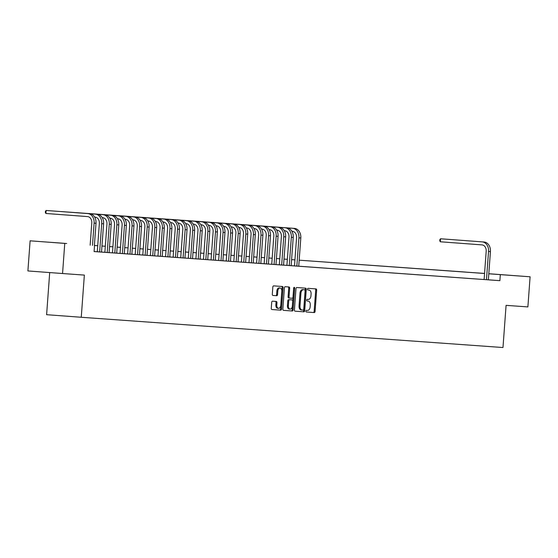 <?xml version="1.0" encoding="UTF-8"?>
<svg xmlns="http://www.w3.org/2000/svg" width="558" height="558" viewBox="0 0 558 558"><rect width="100%" height="100%" fill="white"/><g stroke="black" fill="none" stroke-linecap="round" stroke-linejoin="round"><path stroke-width="0.84" d="M305.882 311.134A0.83 0.523 94.3 0 0 306.342 311.999L314.252 312.564A1.186 0.746 94.3 0 0 315.082 311.434L316.651 290.146A1.186 0.746 94.3 0 0 315.995 288.904L308.079 288.34A0.83 0.523 94.3 0 0 307.96 289.993L308.986 290.069A3.794 2.385 94.3 0 1 311.085 294.024L310.959 295.796A3.794 2.385 94.3 0 1 308.295 299.416L307.27 299.339A0.83 0.523 94.3 0 0 307.151 300.992A0.83 0.523 94.3 0 0 307.151 300.999L308.176 301.069A3.794 2.385 94.3 0 1 310.276 305.024L310.15 306.802A3.794 2.385 94.3 0 1 307.486 310.415L306.468 310.339A0.83 0.523 94.3 0 0 305.882 311.134M49.99 242.27L66.695 243.504L49.99 242.27M495.609 274.243L512.314 275.478L495.609 274.243M272.541 301.187A1.186 0.746 94.3 0 0 271.711 302.317L271.272 308.288A1.186 0.746 94.3 0 0 271.927 309.53L280.716 310.157A1.186 0.746 94.3 0 0 281.546 309.027L283.108 287.733A1.186 0.746 94.3 0 0 282.453 286.498L273.664 285.87A1.186 0.746 94.3 0 0 272.834 287L272.304 294.212A1.186 0.746 94.3 0 0 272.96 295.454L276.719 295.719A1.186 0.746 94.3 0 0 277.549 294.589L277.814 291.011A3.174 1.995 94.3 0 1 280.039 287.991A3.174 1.995 94.3 0 1 281.797 291.297L280.772 305.317A3.174 1.995 94.3 0 1 278.54 308.337A3.174 1.995 94.3 0 1 276.789 305.031L276.956 302.694A1.186 0.746 94.3 0 0 276.301 301.459L272.541 301.187M488.808 273.727L530.1 276.789L527.889 306.914L506.078 305.352L502.981 347.529L81.259 317.272L84.356 275.094L62.552 273.525L64.763 243.4L30.111 240.819L64.763 243.4M530.1 276.789L488.801 273.79M94.532 245.534L94.093 251.56L499.884 280.674L500.331 274.655M294.422 309.955A1.186 0.746 94.3 0 0 295.077 311.19A1.186 0.746 94.3 0 0 295.084 311.19L303.866 311.817A1.186 0.746 94.3 0 0 304.696 310.687L306.265 289.4A1.186 0.746 94.3 0 0 305.603 288.158L296.821 287.53A1.186 0.746 94.3 0 0 295.991 288.66L294.422 309.955M292.287 310.987L283.506 310.36A1.186 0.746 94.3 0 1 282.85 309.125L284.413 287.83A1.186 0.746 94.3 0 1 285.243 286.7L289.002 286.972A1.186 0.746 94.3 0 1 289.658 288.207L289.023 296.842A1.186 0.746 94.3 0 0 289.679 298.077A1.186 0.746 94.3 0 0 289.686 298.077L292.176 298.258A1.186 0.746 94.3 0 0 293.006 297.128L293.668 288.137A0.83 0.523 94.3 0 1 294.715 288.214L293.124 309.857A1.186 0.746 94.3 0 1 292.287 310.987L283.457 310.353M298.732 266.208L489.687 279.928L488.355 279.83L490.433 251.574L488.536 251.435L486.457 279.697M477.55 279.056L482.098 279.384L477.55 279.056M469.962 278.512L474.516 278.84L469.962 278.512M462.38 277.968L466.927 278.296L462.38 277.968M454.791 277.424L459.346 277.751L454.791 277.424M447.209 276.88L451.757 277.207L447.209 276.88M439.62 276.336L444.175 276.663L439.62 276.336M432.038 275.791L436.586 276.119L432.038 275.791M424.45 275.247L429.004 275.575L424.45 275.247M416.868 274.703L421.423 275.031L416.868 274.703M409.286 274.159L413.834 274.487L409.286 274.159M401.697 273.615L406.252 273.936L401.697 273.615M394.115 273.071L398.663 273.392L394.115 273.071M386.527 272.527L391.081 272.848L386.527 272.527M378.945 271.983L383.492 272.304L378.945 271.983M371.356 271.439L375.911 271.76L371.356 271.439M363.774 270.895L368.322 271.216L363.774 270.895M356.185 270.351L360.74 270.672L356.185 270.351M348.604 269.8L353.151 270.128L348.604 269.8M341.022 269.256L345.569 269.584L341.022 269.256M333.433 268.712L337.988 269.04L333.433 268.712M325.851 268.168L330.399 268.496L325.851 268.168M318.262 267.624L322.817 267.952L318.262 267.624M310.68 267.08L315.228 267.408L310.68 267.08M303.092 266.536L307.646 266.864L303.092 266.536M291.869 231.242L292.329 231.277A6.04 4.694 -85.9 0 1 296.57 237.652L294.491 265.915L293.166 265.817L295.51 265.992L300.058 266.319L298.732 266.222L300.811 237.966L298.914 237.827L296.835 266.089M279.279 227.315L235.755 224.079L279.279 227.315A9.061 7.045 94.1 0 1 285.64 236.878L283.562 265.134L294.498 265.901M276.698 230.154L277.159 230.189A6.04 4.694 -85.9 0 1 281.399 236.564L279.328 264.827L277.996 264.729L283.562 265.134M264.108 226.227L220.57 223.005L264.108 226.227A9.061 7.045 94.1 0 1 270.47 235.79L268.391 264.046L277.305 264.687L275.98 264.59L278.051 236.334L276.154 236.194L274.083 264.457M260.809 263.481L268.391 264.046M253.939 228.522L254.406 228.557A6.04 4.694 -85.9 0 1 258.647 234.932L256.568 263.195L255.243 263.097L257.587 263.271L262.134 263.599L260.809 263.502L262.881 235.246L260.984 235.106L258.912 263.369M241.356 224.595L197.832 221.352L241.356 224.595A9.061 7.045 94.1 0 1 247.71 234.158L245.639 262.413L254.553 263.055L253.22 262.957L255.299 234.702L253.402 234.562L251.323 262.825M238.775 227.434L239.236 227.469A6.04 4.694 -85.9 0 1 243.476 233.844L241.398 262.107L240.073 262.009L245.639 262.413M226.185 223.507L182.661 220.264L226.185 223.507A9.061 7.045 94.1 0 1 232.54 233.07L230.468 261.325L239.382 261.967L238.05 261.869L240.128 233.614L238.231 233.474L236.16 261.737M222.886 260.76L230.468 261.325M216.016 225.802L216.483 225.837A6.04 4.694 -85.9 0 1 220.717 232.212L218.645 260.474L217.32 260.377L219.657 260.551L224.211 260.879L222.886 260.781L224.958 232.526L223.061 232.386L220.989 260.649M203.426 221.875L159.895 218.645L203.426 221.875A9.061 7.045 94.1 0 1 209.787 231.437L207.716 259.693L216.623 260.335L215.297 260.237L217.376 231.982L215.479 231.842L213.4 260.105M200.845 224.714L201.312 224.748A6.04 4.694 -85.9 0 1 205.553 231.124L203.475 259.386L202.149 259.289L207.716 259.693M188.255 220.787L144.724 217.557L188.255 220.787A9.061 7.045 94.1 0 1 194.616 230.349L192.545 258.605L201.452 259.247L200.127 259.149L202.205 230.893L200.308 230.754L198.23 259.017M184.956 258.04L192.545 258.605M178.093 223.081L178.553 223.116A6.04 4.694 -85.9 0 1 182.794 229.491L180.722 257.754L179.39 257.656L181.734 257.831L186.288 258.159L184.956 258.061L187.035 229.798L185.137 229.666L183.059 257.929M169.792 256.952L178.7 257.615L177.374 257.517L179.446 229.254L177.549 229.122L175.477 257.384M162.922 221.993L163.382 222.028A6.04 4.694 -85.9 0 1 167.623 228.403L165.552 256.666L164.219 256.568L166.563 256.743L171.118 257.071L169.785 256.966L171.864 228.71L169.967 228.578L167.888 256.84M154.622 255.864L163.529 256.527L162.204 256.422L164.275 228.166L162.385 228.034L160.306 256.289M140.17 220.361L140.63 220.396A6.04 4.694 -85.9 0 1 144.871 226.771L142.792 255.034L141.467 254.936L148.358 255.438L155.947 255.983L154.615 255.878L156.693 227.622L154.796 227.49L152.725 255.745M127.58 216.427L84.042 213.205L127.58 216.427A9.061 7.045 94.1 0 1 133.941 225.99L131.862 254.253L140.776 254.894L139.451 254.79L141.523 226.534L139.626 226.402L137.554 254.657M124.281 253.688L131.862 254.246M117.41 218.729L117.877 218.764A6.04 4.694 -85.9 0 1 122.118 225.139L120.04 253.402L118.714 253.304L121.051 253.478L125.606 253.806L124.281 253.702L126.352 225.446L124.455 225.313L122.383 253.569M102.24 217.641L102.707 217.676A6.04 4.694 -85.9 0 1 106.948 224.051L104.869 252.314L103.544 252.216L120.04 253.381M94.093 251.519L102.853 252.167L101.521 252.07L103.6 223.814L101.702 223.681L99.624 251.937M499.884 280.674L488.355 279.816M279.328 264.813L275.98 264.576M256.568 263.181L253.22 262.937M241.398 262.093L238.057 261.848M218.645 260.46L215.297 260.216M203.475 259.372L200.127 259.128M180.722 257.74L177.374 257.496M165.552 256.652L162.204 256.408M142.799 255.013L139.451 254.776M104.869 252.293L101.521 252.056M94.093 251.539L95.265 251.623L94.093 251.539M49.704 272.569L46.607 314.691L81.259 317.272M62.552 273.525L27.9 270.944L30.111 240.819M465.679 272.109L484.567 273.427M484.56 273.483L299.179 260.181L465.679 272.067M94.386 245.464L97.734 245.708M101.968 246.008L105.316 246.252L101.968 246.029M109.556 246.552L112.897 246.796L109.549 246.573M117.138 247.096L120.486 247.34M124.72 247.64L128.068 247.885L124.72 247.661M135.657 248.45L132.309 248.205L135.657 248.429M139.891 248.735L143.239 248.973M147.479 249.28L150.827 249.517L147.479 249.293M155.061 249.824L158.409 250.061M162.65 250.368L165.998 250.605L162.65 250.382M173.58 251.17L170.232 250.926L173.58 251.149M177.821 251.456L181.162 251.693M185.402 252L188.75 252.237L185.402 252.014M192.991 252.544L196.332 252.781M200.573 253.088L203.921 253.325L200.573 253.102M211.503 253.89L208.155 253.646L211.503 253.869M215.744 254.176L219.092 254.413M223.326 254.72L226.674 254.957L223.326 254.734M230.914 255.264L234.262 255.501M238.496 255.808L241.844 256.045L238.496 255.822M249.426 256.61L246.078 256.373L249.433 256.589M253.667 256.896L257.015 257.133M261.256 257.44L264.597 257.677L261.249 257.461M268.837 257.984L272.185 258.221M276.419 258.528L279.767 258.766L276.419 258.549M287.356 259.331L284.008 259.093L287.356 259.31M291.59 259.616L294.938 259.861M294.938 259.875L291.59 259.637M272.185 258.242L268.837 258.005M257.015 257.154L253.667 256.917M234.255 255.522L230.914 255.278M219.092 254.434L215.744 254.19M196.332 252.802L192.984 252.558M181.162 251.714L177.814 251.47M158.409 250.082L155.061 249.838M143.239 248.994L139.891 248.749M120.486 247.361L117.138 247.117M97.727 245.722L94.379 245.485M306.3 311.992L313.317 312.494A1.186 0.746 94.3 0 0 314.147 311.364L315.709 290.069A1.186 0.746 94.3 0 0 315.103 288.842M295.036 311.183L302.931 311.748A1.186 0.746 94.3 0 0 303.761 310.618L305.324 289.33A1.186 0.746 94.3 0 0 304.717 288.095M303.168 310.102A0.83 0.523 94.3 0 0 303.754 309.313L305.121 290.62A0.83 0.523 94.3 0 0 304.661 289.755L303.587 289.679A3.794 2.385 94.3 0 0 300.922 293.292L299.988 306.07A3.794 2.385 94.3 0 0 302.087 310.025L303.168 310.102M303.726 289.686L302.645 289.609A3.794 2.385 94.3 0 0 299.988 293.222L300.922 293.292M301.153 309.955L302.087 310.025L301.153 309.955A3.794 2.385 94.3 0 1 299.046 306L299.988 293.222M288.744 298.007L289.679 298.077L288.744 298.007A1.186 0.746 94.3 0 1 288.088 296.772L288.723 288.137A1.186 0.746 94.3 0 0 288.116 286.903M291.353 310.918A1.186 0.746 94.3 0 0 292.183 309.788L293.773 288.144A0.83 0.523 94.3 0 0 293.752 287.775M288.367 305.805A3.174 1.995 94.3 0 0 290.125 309.111A3.174 1.995 94.3 0 0 292.35 306.091L292.713 301.146A1.186 0.746 94.3 0 0 292.057 299.911L289.56 299.737A1.186 0.746 94.3 0 0 288.73 300.867L288.367 305.805L287.433 305.735A3.174 1.995 94.3 0 0 289.184 309.041L290.125 309.111M291.123 299.841L288.625 299.667A1.186 0.746 94.3 0 0 287.795 300.79L288.73 300.867M287.433 305.735L287.795 300.79M278.54 308.337L277.605 308.267A3.174 1.995 94.3 0 1 275.847 304.961L276.022 302.624A1.186 0.746 94.3 0 0 275.415 301.397M280.039 287.991L279.105 287.921A3.174 1.995 94.3 0 0 276.88 290.941L277.814 291.011M272.911 295.447L275.785 295.649A1.186 0.746 94.3 0 0 276.615 294.519L276.88 290.941M271.879 309.523L279.774 310.088A1.186 0.746 94.3 0 0 280.611 308.958L282.174 287.663A1.186 0.746 94.3 0 0 281.56 286.435M484.121 279.523L486.192 251.26A6.04 4.694 -85.9 0 0 481.952 244.885L440.325 241.781L439.746 240.826L439.837 239.626L440.548 238.768L482.175 241.872A9.061 7.045 94.1 0 1 488.536 251.435M440.325 241.781L440.548 238.768L484.072 242.012A9.061 7.045 94.1 0 1 490.433 251.574M294.45 228.403L250.926 225.167L294.45 228.403A9.061 7.045 94.1 0 1 300.811 237.966M292.552 228.264A9.061 7.045 94.1 0 1 298.914 237.827M286.861 227.859L243.33 224.637L286.861 227.859A9.061 7.045 94.1 0 1 293.222 237.422L291.15 265.678M284.964 227.72A9.061 7.045 94.1 0 1 291.325 237.283L289.253 265.545M286.91 265.371L288.988 237.108A6.04 4.694 -85.9 0 0 284.747 230.733L284.28 230.698M277.382 227.176A9.061 7.045 94.1 0 1 283.743 236.738L281.664 265.001M271.739 264.283L273.818 236.02A6.04 4.694 -85.9 0 0 269.577 229.645L269.109 229.61M271.69 226.771L228.173 223.535L271.69 226.771A9.061 7.045 94.1 0 1 278.051 236.334M269.793 226.632A9.061 7.045 94.1 0 1 276.154 236.194M262.211 226.088A9.061 7.045 94.1 0 1 268.572 235.65L266.494 263.913M264.157 263.739L266.229 235.476A6.04 4.694 -85.9 0 0 261.988 229.101L261.528 229.066M256.52 225.683L213.003 222.447L256.52 225.683A9.061 7.045 94.1 0 1 262.881 235.246M254.629 225.544A9.061 7.045 94.1 0 1 260.984 235.106M248.987 262.651L251.058 234.388A6.04 4.694 -85.9 0 0 246.817 228.013L246.357 227.978M248.938 225.139L205.4 221.917L248.938 225.139A9.061 7.045 94.1 0 1 255.299 234.702M247.041 225A9.061 7.045 94.1 0 1 253.402 234.562M239.459 224.456A9.061 7.045 94.1 0 1 245.813 234.018L243.741 262.281M233.816 261.562L235.888 233.3A6.04 4.694 -85.9 0 0 231.654 226.925L231.186 226.89M233.767 224.051L190.243 220.808L233.767 224.051A9.061 7.045 94.1 0 1 240.128 233.614M231.87 223.911A9.061 7.045 94.1 0 1 238.231 233.474M224.288 223.367A9.061 7.045 94.1 0 1 230.649 232.93L228.571 261.193M226.227 261.018L228.306 232.756A6.04 4.694 -85.9 0 0 224.065 226.381L223.605 226.346M218.596 222.963L175.072 219.719L218.596 222.963A9.061 7.045 94.1 0 1 224.958 232.526M216.699 222.823A9.061 7.045 94.1 0 1 223.061 232.386M211.057 259.93L213.135 231.668A6.04 4.694 -85.9 0 0 208.894 225.292L208.434 225.258M211.015 222.419L167.491 219.175L211.015 222.419A9.061 7.045 94.1 0 1 217.376 231.982M209.117 222.279A9.061 7.045 94.1 0 1 215.479 231.842M201.529 221.735A9.061 7.045 94.1 0 1 207.89 231.298L205.818 259.561M195.893 258.842L197.964 230.58A6.04 4.694 -85.9 0 0 193.724 224.204L193.263 224.17M195.844 221.331L152.32 218.087L195.844 221.331A9.061 7.045 94.1 0 1 202.205 230.893M193.947 221.191A9.061 7.045 94.1 0 1 200.308 230.754M186.365 220.647A9.061 7.045 94.1 0 1 192.719 230.21L190.648 258.473M188.304 258.298L190.383 230.036A6.04 4.694 -85.9 0 0 186.142 223.66L185.674 223.625M180.673 220.243L137.149 216.999L180.673 220.243A9.061 7.045 94.1 0 1 187.035 229.798M178.776 220.103A9.061 7.045 94.1 0 1 185.137 229.666M173.133 257.21L175.212 228.947A6.04 4.694 -85.9 0 0 170.971 222.572L170.504 222.537M173.085 219.699L129.554 216.469L173.085 219.699A9.061 7.045 94.1 0 1 179.446 229.254M171.194 219.559A9.061 7.045 94.1 0 1 177.549 229.122M165.503 219.154L121.979 215.911L165.503 219.154A9.061 7.045 94.1 0 1 171.864 228.71M163.606 219.015A9.061 7.045 94.1 0 1 169.967 228.578M157.963 256.122L160.041 227.859A6.04 4.694 -85.9 0 0 155.801 221.484L155.34 221.449M157.921 218.61L114.397 215.367L157.921 218.61A9.061 7.045 94.1 0 1 164.275 228.166M156.024 218.471A9.061 7.045 94.1 0 1 162.385 228.034M150.381 255.578L152.453 227.315A6.04 4.694 -85.9 0 0 148.219 220.94L147.751 220.905M150.332 218.059L106.808 214.823L150.332 218.059A9.061 7.045 94.1 0 1 156.693 227.622M148.435 217.927A9.061 7.045 94.1 0 1 154.796 227.49M142.75 217.515L99.226 214.279L142.75 217.515A9.061 7.045 94.1 0 1 149.105 227.078L147.033 255.341M140.853 217.383A9.061 7.045 94.1 0 1 147.214 226.946L145.136 255.201M135.21 254.49L137.289 226.227A6.04 4.694 -85.9 0 0 133.048 219.852L132.581 219.817M135.162 216.971L91.638 213.735L135.162 216.971A9.061 7.045 94.1 0 1 141.523 226.534M133.264 216.839A9.061 7.045 94.1 0 1 139.626 226.402M125.683 216.295A9.061 7.045 94.1 0 1 132.044 225.857L129.965 254.113M127.629 253.946L129.7 225.683A6.04 4.694 -85.9 0 0 125.459 219.308L124.999 219.273M119.991 215.883L76.474 212.647L119.991 215.883A9.061 7.045 94.1 0 1 126.352 225.446M118.094 215.751A9.061 7.045 94.1 0 1 124.455 225.313M112.409 215.339L68.871 212.117L112.409 215.339A9.061 7.045 94.1 0 1 118.77 224.902L116.692 253.165M110.512 215.207A9.061 7.045 94.1 0 1 116.873 224.769L114.795 253.025M112.458 252.858L114.529 224.595A6.04 4.694 -85.9 0 0 110.289 218.22L109.828 218.185M104.82 214.795L61.303 211.559L104.82 214.795A9.061 7.045 94.1 0 1 111.181 224.358L109.11 252.621M102.93 214.663A9.061 7.045 94.1 0 1 109.284 224.225L107.213 252.481M97.287 251.77L99.359 223.507A6.04 4.694 -85.9 0 0 95.118 217.132L94.658 217.097M97.238 214.251L53.701 211.029L97.238 214.251A9.061 7.045 94.1 0 1 103.6 223.814M95.341 214.119A9.061 7.045 94.1 0 1 101.702 223.681M89.657 213.707L46.133 210.471L89.657 213.707A9.061 7.045 94.1 0 1 96.011 223.27L94.379 245.527M87.759 213.575A9.061 7.045 94.1 0 1 94.114 223.137L92.482 245.381M90.145 245.206L91.777 222.963A6.04 4.694 -85.9 0 0 87.536 216.588L45.909 213.484L45.331 212.528L45.414 211.322L46.133 210.471L45.909 213.484M315.709 290.069L316.651 290.146M314.147 311.364L315.082 311.434M313.317 312.494L314.252 312.564M305.324 289.33L306.265 289.4M303.761 310.618L304.696 310.687M302.931 311.748L303.866 311.817M302.645 289.609L303.587 289.679M299.046 306L299.988 306.07M288.723 288.137L289.658 288.207M288.088 296.772L289.023 296.842M293.773 288.144L294.715 288.214M292.183 309.788L293.124 309.857M288.625 299.667L289.56 299.737M276.022 302.624L276.956 302.694M275.847 304.961L276.789 305.031M276.615 294.519L277.549 294.589M275.785 295.649L276.719 295.719M282.174 287.663L283.108 287.733M280.611 308.958L281.546 309.027M279.774 310.088L280.716 310.157M484.072 242.012L482.175 241.872M293.222 237.422L291.325 237.283M285.64 236.878L283.743 236.738M270.47 235.79L268.572 235.65M247.71 234.158L245.813 234.018M232.54 233.07L230.649 232.93M209.787 231.437L207.89 231.298M194.616 230.349L192.719 230.21M149.105 227.078L147.214 226.946M133.941 225.99L132.044 225.857M118.77 224.902L116.873 224.769M111.181 224.358L109.284 224.225M96.011 223.27L94.114 223.137"/></g></svg>
